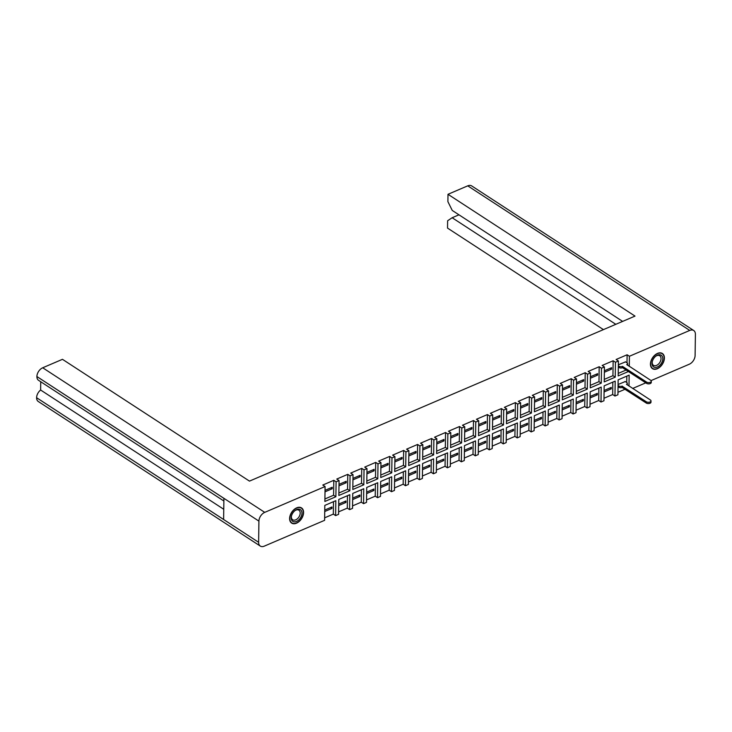 <?xml version="1.0" encoding="UTF-8"?>
<svg xmlns="http://www.w3.org/2000/svg" width="732" height="732" viewBox="0 0 732 732"><rect width="100%" height="100%" fill="white"/><g stroke="black" fill="none" stroke-linecap="round" stroke-linejoin="round"><path stroke-width="1.1" d="M296.487 523.197A9.059 5.883 123.1 0 0 303.03 515.639A9.059 5.883 123.1 0 0 301.538 507.926A9.059 5.883 123.1 0 0 296.707 507.834A9.059 5.883 123.1 0 0 290.165 515.401A9.059 5.883 123.1 0 0 291.656 523.115A9.059 5.883 123.1 0 0 296.487 523.197M657.318 368.754A9.059 5.883 123.1 0 0 663.851 361.196A9.059 5.883 123.1 0 0 662.369 353.483A9.059 5.883 123.1 0 0 657.528 353.391A9.059 5.883 123.1 0 0 650.995 360.949A9.059 5.883 123.1 0 0 652.477 368.663A9.059 5.883 123.1 0 0 657.318 368.754M628.998 386.057L629.145 375.132L618.137 379.844L617.927 394.768L614.971 396.039L615.182 381.116L604.165 385.828L603.955 400.752L601.009 402.014L601.21 387.091L590.202 391.803L589.992 406.727L587.037 407.989L587.247 393.066L576.23 397.778L576.02 412.711L573.074 413.973L573.275 399.05L562.268 403.762L562.057 418.686L559.102 419.948L559.312 405.025L548.295 409.737L548.085 424.661L545.139 425.933L545.34 411L534.333 415.721L534.122 430.645L531.167 431.907L531.377 416.984L520.361 421.696L520.15 436.62L517.204 437.882L517.405 422.959L506.398 427.671L506.187 442.595L503.232 443.867L503.442 428.943L492.426 433.655L492.215 448.579L489.269 449.841L489.47 434.918L478.463 439.63L478.252 454.554L475.297 455.816L475.507 440.893L464.491 445.614L464.28 460.538L461.334 461.8L461.535 446.877L450.528 451.589L450.317 466.513L447.362 467.775L447.572 452.852L436.556 457.564L436.345 472.488L433.399 473.76L433.6 458.836L422.593 463.548L422.382 478.472L419.427 479.734L419.637 464.811L408.621 469.523L408.41 484.447L405.464 485.709L405.665 470.786L394.658 475.507L394.447 490.431L391.492 491.694L391.702 476.77L380.686 481.482L380.475 496.406L377.529 497.668L377.73 482.745L366.723 487.457L366.512 502.381L363.557 503.653L363.767 488.729L352.751 493.441L352.54 508.365L349.594 509.628L349.795 494.704L338.788 499.416L338.577 514.34L335.622 515.602L335.832 500.679L324.816 505.4L324.605 520.324L264.261 546.154A7.439 4.831 123.1 0 1 260.29 546.072A7.439 4.831 123.1 0 1 258.625 542.302L258.918 521.12L36.893 376.532A7.439 4.831 -56.9 0 1 42.712 367.775L62.458 359.32L249.475 481.116L635.01 316.096L447.993 194.3L467.739 185.846A7.439 4.831 -56.9 0 1 471.71 185.928L693.726 330.516A7.439 4.831 123.1 0 0 689.754 330.434L629.41 356.264L629.273 366.357M603.415 329.61L447.527 228.091L447.627 220.753L452.147 217.733L615.804 324.313M693.726 330.516A7.439 4.831 123.1 0 1 695.4 334.286L695.107 355.468A7.439 4.831 123.1 0 1 689.288 364.225L651.032 380.603M645.78 382.845L632.677 388.454M617.964 392.279L625.064 389.241M603.992 398.254L612.675 394.539L614.971 396.039M590.029 404.238L598.712 400.523L601.009 402.014M576.057 410.213L584.74 406.498L587.037 407.989M562.094 416.197L570.777 412.473L573.074 413.973M548.122 422.172L556.805 418.457L559.102 419.948M534.159 428.147L542.842 424.432L545.139 425.933M520.187 434.131L528.87 430.416L531.167 431.907M506.224 440.106L514.907 436.391L517.204 437.882M492.252 446.09L500.935 442.366L503.232 443.867M478.289 452.065L486.972 448.35L489.269 449.841M464.317 458.04L473 454.325L475.297 455.816M450.354 464.024L459.037 460.309L461.334 461.8M436.382 469.999L445.065 466.284L447.362 467.775M422.419 475.983L431.102 472.259L433.399 473.76M408.447 481.958L417.13 478.243L419.427 479.734M394.484 487.933L403.167 484.218L405.464 485.709M380.512 493.917L389.195 490.202L391.492 491.694M366.549 499.892L375.232 496.177L377.529 497.668M352.577 505.876L361.26 502.152L363.557 503.653M338.614 511.851L347.297 508.136L349.594 509.628M324.642 517.826L333.325 514.111L335.622 515.602M333.499 501.676L333.325 514.111M324.752 510.048L331.962 506.965L331.935 508.438L324.733 511.522M347.471 495.701L347.297 508.136M338.724 504.064L345.925 500.981L345.907 502.463L338.696 505.547M361.434 489.726L361.26 502.152M352.687 498.089L359.897 495.006L359.87 496.479L352.668 499.572M375.406 483.742L375.232 496.177M366.659 492.114L373.86 489.031L373.842 490.504L366.631 493.588M389.369 477.767L389.195 490.202M380.622 486.13L387.832 483.047L387.804 484.529L380.603 487.613M403.341 471.783L403.167 484.218M394.594 480.155L401.795 477.072L401.777 478.545L394.566 481.629M417.304 465.808L417.13 478.243M408.557 474.171L415.767 471.088L415.739 472.57L408.538 475.654M431.276 459.833L431.102 472.259M422.529 468.196L429.73 465.113L429.711 466.586L422.501 469.679M445.239 453.849L445.065 466.284M436.492 462.221L443.702 459.138L443.674 460.611L436.473 463.695M459.211 447.874L459.037 460.309M450.464 456.237L457.665 453.154L457.646 454.636L450.436 457.72M473.174 441.89L473 454.325M464.427 450.262L471.637 447.179L471.609 448.652L464.408 451.736M487.146 435.915L486.972 448.35M478.399 444.287L485.6 441.195L485.581 442.677L478.371 445.761M501.109 429.94L500.935 442.366M492.362 438.303L499.572 435.22L499.544 436.693L492.343 439.786M515.081 423.956L514.907 436.391M506.334 432.328L513.535 429.245L513.516 430.718L506.306 433.802M529.044 417.981L528.87 430.416M520.296 426.344L527.507 423.261L527.479 424.743L520.278 427.827M543.016 411.997L542.842 424.432M534.269 420.369L541.47 417.286L541.451 418.759L534.241 421.842M556.979 406.022L556.805 418.457M548.231 414.394L555.442 411.302L555.414 412.784L548.213 415.868M570.951 400.047L570.777 412.473M562.203 408.41L569.404 405.327L569.386 406.809L562.176 409.893M584.914 394.063L584.74 406.498M576.166 402.435L583.377 399.352L583.349 400.825L576.148 403.908M598.886 388.088L598.712 400.523M590.138 396.451L597.339 393.368L597.321 394.85L590.111 397.933M612.849 382.104L612.675 394.539M604.101 390.476L611.312 387.393L611.284 388.866L604.083 391.949M626.821 376.129L626.729 382.507M618.073 384.501L625.274 381.555M260.29 546.072L38.274 401.484A7.439 4.831 -56.9 0 1 36.6 397.714L36.6 397.686A7.439 4.831 -56.9 0 1 40.626 390.019L40.736 381.738M223.873 501.008L38.567 380.329A7.439 4.831 -56.9 0 1 36.893 376.55L36.893 376.532M622.621 321.394L452.248 210.441L447.893 201.639L447.993 194.3M628.404 371.536L618.192 375.909L618.403 360.986L615.447 362.248L615.237 377.172L604.22 381.884L604.431 366.961L601.475 368.223L601.265 383.147L590.257 387.859L590.468 372.936L587.512 374.208L587.302 389.131L576.285 393.843L576.496 378.92L573.54 380.183L573.33 395.106L562.322 399.818L562.533 384.895L559.577 386.157L559.367 401.081L548.35 405.803L548.561 390.879L545.605 392.142L545.395 407.065L534.387 411.777L534.598 396.854L531.642 398.117L531.432 413.04L520.415 417.752L520.626 402.829L517.67 404.101L517.46 419.024L506.453 423.737L506.663 408.813L503.708 410.076L503.497 424.999L492.48 429.711L492.691 414.788L489.735 416.05L489.525 430.974L478.518 435.696L478.728 420.772L475.773 422.035L475.562 436.958L464.546 441.671L464.756 426.747L461.8 428.01L461.59 442.933L450.583 447.645L450.793 432.722L447.838 433.994L447.627 448.917L436.611 453.63L436.821 438.706L433.866 439.969L433.655 454.892L422.648 459.605L422.858 444.681L419.903 445.944L419.692 460.867L408.676 465.589L408.886 450.665L405.931 451.928L405.72 466.851L394.713 471.564L394.923 456.64L391.968 457.903L391.757 472.826L380.741 477.538L380.951 462.615L377.996 463.887L377.785 478.81L366.778 483.523L366.988 468.599L364.033 469.862L363.822 484.785L352.806 489.498L353.016 474.574L350.061 475.837L349.85 490.76L338.843 495.482L339.053 480.549L336.098 481.821L335.887 496.744L324.871 501.457L325.081 486.533L264.737 512.363A7.439 4.831 123.1 0 0 258.918 521.12M258.625 542.302L36.6 397.714L223.617 519.482L223.91 498.346L36.893 376.55M325.081 486.533L322.785 485.042L333.801 480.32L336.098 481.821M339.053 480.549L336.757 479.057L347.764 474.345L350.061 475.837M353.016 474.574L350.72 473.082L361.736 468.37L364.033 469.862M366.988 468.599L364.692 467.098L375.699 462.386L377.996 463.887M380.951 462.615L378.654 461.123L389.671 456.411L391.968 457.903M394.923 456.64L392.627 455.148L403.634 450.427L405.931 451.928M408.886 450.665L406.589 449.164L417.606 444.452L419.903 445.944M422.858 444.681L420.561 443.189L431.569 438.477L433.866 439.969M436.821 438.706L434.524 437.205L445.541 432.493L447.838 433.994M450.793 432.722L448.496 431.23L459.504 426.518L461.8 428.01M464.756 426.747L462.459 425.255L473.476 420.534L475.773 422.035M478.728 420.772L476.431 419.271L487.439 414.559L489.735 416.05M492.691 414.788L490.394 413.296L501.411 408.584L503.708 410.076M506.663 408.813L504.366 407.312L515.374 402.6L517.67 404.101M520.626 402.829L518.329 401.337L529.346 396.625L531.642 398.117M534.598 396.854L532.301 395.362L543.309 390.65L545.605 392.142M548.561 390.879L546.264 389.378L557.281 384.666L559.577 386.157M562.533 384.895L560.236 383.403L571.244 378.691L573.54 380.183M576.496 378.92L574.199 377.428L585.216 372.707L587.512 374.208M590.468 372.936L588.171 371.444L599.179 366.732L601.475 368.223M604.431 366.961L602.134 365.469L613.151 360.757L615.447 362.248M618.403 360.986L616.106 359.485L627.114 354.773L629.41 356.264M625.549 361.855L618.348 364.792M627.114 354.773L627.004 362.807M618.229 373.412L626.116 370.035M604.358 372.249L611.568 369.166L611.586 367.693L604.376 370.776M610.204 368.278L611.568 369.166M609.93 387.978L611.284 388.866M590.385 378.234L597.596 375.15L597.614 373.668L590.413 376.751M596.232 374.262L597.596 375.15M595.958 393.962L597.321 394.85M576.423 384.209L583.633 381.125L583.651 379.643L576.441 382.735M582.269 380.237L583.633 381.125M581.995 399.937L583.349 400.825M562.451 390.183L569.661 387.1L569.679 385.627L562.478 388.71M568.297 386.212L569.661 387.1M568.023 405.921L569.386 406.809M548.488 396.168L555.698 393.084L555.716 391.602L548.506 394.685M554.334 392.196L555.698 393.084M554.06 411.896L555.414 412.784M534.516 402.143L541.726 399.059L541.744 397.586L534.543 400.669M540.362 398.171L541.726 399.059M540.088 417.871L541.451 418.759M520.553 408.127L527.763 405.043L527.781 403.561L520.571 406.644M526.399 404.156L527.763 405.043M526.125 423.855L527.479 424.743M506.581 414.102L513.791 411.018L513.809 409.536L506.608 412.628M512.427 410.13L513.791 411.018M512.153 429.83L513.516 430.718M492.618 420.077L499.828 416.993L499.846 415.52L492.636 418.603M498.465 416.105L499.828 416.993M498.19 435.815L499.544 436.693M478.646 426.061L485.856 422.977L485.874 421.495L478.673 424.578M484.493 422.09L485.856 422.977M484.218 441.789L485.581 442.677M464.683 432.036L471.893 428.952L471.911 427.479L464.701 430.562M470.53 428.064L471.893 428.952M470.255 447.764L471.609 448.652M450.711 438.02L457.921 434.927L457.939 433.454L450.738 436.537M456.558 434.049L457.921 434.927M456.283 453.748L457.646 454.636M436.748 443.995L443.958 440.911L443.976 439.429L436.766 442.521M442.595 440.024L443.958 440.911M442.32 459.723L443.674 460.611M422.776 449.97L429.986 446.886L430.004 445.413L422.803 448.496M428.623 445.998L429.986 446.886M428.348 465.708L429.711 466.586M408.813 455.954L416.023 452.87L416.041 451.388L408.831 454.471M414.66 451.983L416.023 452.87M414.385 471.683L415.739 472.57M394.841 461.929L402.051 458.845L402.069 457.372L394.868 460.455M400.688 457.958L402.051 458.845M400.413 477.657L401.777 478.545M380.878 467.913L388.088 464.82L388.106 463.347L380.896 466.43M386.725 463.942L388.088 464.82M386.45 483.642L387.804 484.529M366.906 473.888L374.116 470.804L374.134 469.322L366.933 472.405M372.753 469.917L374.116 470.804M372.478 489.617L373.842 490.504M352.943 479.863L360.153 476.779L360.171 475.306L352.961 478.389M358.79 475.892L360.153 476.779M358.515 495.601L359.87 496.479M338.971 485.847L346.181 482.763L346.199 481.281L338.998 484.364M344.818 481.876L346.181 482.763M344.543 501.576L345.907 502.463M325.008 491.822L332.218 488.738L332.237 487.265L325.026 490.349M330.855 487.851L332.218 488.738M330.58 507.551L331.935 508.438M613.151 360.757L612.94 375.681L615.237 377.172M604.257 379.396L612.94 375.681M599.179 366.732L598.977 381.656L601.265 383.147M590.294 385.371L598.977 381.656M585.216 372.707L585.005 387.631L587.302 389.131M576.322 391.355L585.005 387.631M571.244 378.691L571.042 393.615L573.33 395.106M562.359 397.33L571.042 393.615M557.281 384.666L557.07 399.59L559.367 401.081M548.387 403.305L557.07 399.59M543.309 390.65L543.107 405.574L545.395 407.065M534.424 409.289L543.107 405.574M529.346 396.625L529.135 411.549L531.432 413.04M520.452 415.264L529.135 411.549M515.374 402.6L515.172 417.524L517.46 419.024M506.489 421.248L515.172 417.524M501.411 408.584L501.2 423.508L503.497 424.999M492.517 427.223L501.2 423.508M487.439 414.559L487.238 429.483L489.525 430.974M478.554 433.198L487.238 429.483M473.476 420.534L473.265 435.467L475.562 436.958M464.582 439.182L473.265 435.467M459.504 426.518L459.303 441.442L461.59 442.933M450.619 445.157L459.303 441.442M445.541 432.493L445.331 447.417L447.627 448.917M436.647 451.141L445.331 447.417M431.569 438.477L431.368 453.401L433.655 454.892M422.684 457.116L431.368 453.401M417.606 444.452L417.396 459.376L419.692 460.867M408.712 463.091L417.396 459.376M403.634 450.427L403.433 465.351L405.72 466.851M394.749 469.075L403.433 465.351M389.671 456.411L389.461 471.335L391.757 472.826M380.777 475.05L389.461 471.335M375.699 462.386L375.498 477.31L377.785 478.81M366.814 481.034L375.498 477.31M361.736 468.37L361.526 483.294L363.822 484.785M352.842 487.009L361.526 483.294M347.764 474.345L347.563 489.269L349.85 490.76M338.879 492.984L347.563 489.269M333.801 480.32L333.591 495.244L335.887 496.744M324.907 498.968L333.591 495.244M223.754 509.28L40.626 390.019M458.964 214.815L452.147 217.733M618.33 365.753L619.089 366.256A2.324 1.235 0.8 0 0 622.365 366.448L622.346 367.729A2.324 1.235 -179.2 0 1 619.071 367.528L618.311 367.034M622.493 366.393L646.548 382.058A2.672 1.418 0.8 0 0 649.504 382.516A2.672 1.418 0.8 0 0 651.279 381.207A2.672 1.418 0.8 0 0 650.666 380.292L626.748 364.573A2.324 1.235 0.8 0 0 627.589 363.639L627.571 364.92A2.324 1.235 -179.2 0 1 627.507 365.213M651.279 381.207L651.26 382.488A2.672 1.418 -179.2 0 1 649.485 383.797A2.672 1.418 -179.2 0 1 646.53 383.339L622.475 367.674M627.589 363.639A2.324 1.235 0.8 0 0 627.059 362.843L625.412 361.773M618.055 385.462L618.814 385.956A2.324 1.235 0.8 0 0 622.09 386.148L646.274 401.758A2.672 1.418 0.8 0 0 649.229 402.216A2.672 1.418 0.8 0 0 651.004 400.916A2.672 1.418 0.8 0 0 650.391 399.992L626.473 384.273A2.324 1.235 0.8 0 0 627.315 383.339A2.324 1.235 0.8 0 0 626.784 382.543L625.137 381.473M627.315 383.339L627.297 384.62A2.324 1.235 -179.2 0 1 627.233 384.913M651.004 400.916L650.986 402.197A2.672 1.418 -179.2 0 1 649.211 403.497A2.672 1.418 -179.2 0 1 646.255 403.039L622.072 387.429A2.324 1.235 -179.2 0 1 618.796 387.237L618.814 385.956M618.037 386.743L618.796 387.237M622.2 387.374L622.218 386.093M657.345 366.988A6.972 4.529 123.1 0 0 662.799 358.772A6.972 4.529 123.1 0 0 657.51 355.157A6.972 4.529 123.1 0 0 656.156 355.926A6.972 4.529 123.1 0 0 652.203 361.992A6.972 4.529 123.1 0 0 657.345 366.988M652.285 361.635A5.719 3.715 123.1 0 0 653.502 365.341A5.719 3.715 123.1 0 0 656.558 365.396A5.719 3.715 123.1 0 0 660.676 360.629A5.719 3.715 123.1 0 0 659.742 355.761A5.719 3.715 123.1 0 0 656.686 355.697A5.719 3.715 123.1 0 0 655.854 356.145M657.318 368.507A8.775 5.7 -56.9 0 1 652.633 368.425A8.775 5.7 -56.9 0 1 651.196 360.958A8.775 5.7 -56.9 0 1 657.528 353.638A8.775 5.7 -56.9 0 1 662.213 353.721A8.775 5.7 -56.9 0 1 663.649 361.187A8.775 5.7 -56.9 0 1 657.318 368.507M296.515 521.431A6.972 4.529 123.1 0 0 301.968 513.214A6.972 4.529 123.1 0 0 296.68 509.6A6.972 4.529 123.1 0 0 295.325 510.369A6.972 4.529 123.1 0 0 291.373 516.444A6.972 4.529 123.1 0 0 296.515 521.431M291.455 516.078A5.719 3.715 123.1 0 0 292.672 519.784A5.719 3.715 123.1 0 0 295.728 519.839A5.719 3.715 123.1 0 0 299.855 515.072A5.719 3.715 123.1 0 0 298.912 510.204A5.719 3.715 123.1 0 0 295.865 510.149A5.719 3.715 123.1 0 0 295.033 510.588M296.497 522.959A8.775 5.7 -56.9 0 1 291.812 522.868A8.775 5.7 -56.9 0 1 290.375 515.401A8.775 5.7 -56.9 0 1 296.698 508.081A8.775 5.7 -56.9 0 1 301.383 508.164A8.775 5.7 -56.9 0 1 302.819 515.63A8.775 5.7 -56.9 0 1 296.497 522.959M42.712 367.775L264.737 512.363M689.754 330.434L467.739 185.846M622.365 366.448L622.346 367.729M619.089 366.256L619.071 367.528M646.548 382.058L646.53 383.339M622.072 387.429L622.09 386.148M646.255 403.039L646.274 401.758M651.398 367.61L652.633 368.425M660.969 352.916L662.213 353.721M290.567 522.062L291.812 522.868M300.147 507.358L301.383 508.164"/></g></svg>

